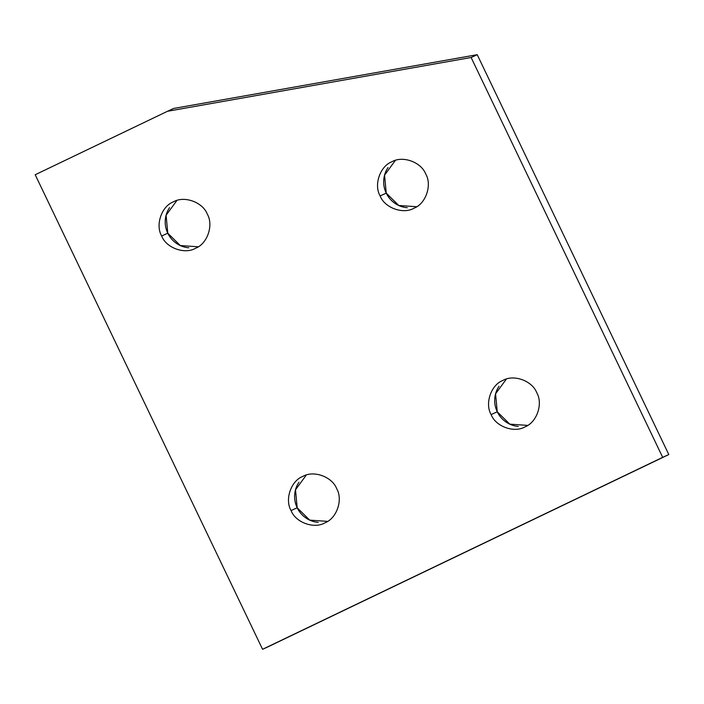 <?xml version="1.0" encoding="UTF-8"?>
<svg xmlns="http://www.w3.org/2000/svg" width="704" height="704" viewBox="0 0 704 704"><rect width="100%" height="100%" fill="white"/><g stroke="black" fill="none" stroke-linecap="round" stroke-linejoin="round"><path stroke-width="1.06" d="M169.558 207.636C167.015 211.402 165.59 215.565 165.273 220.123C164.956 224.69 165.792 229.046 167.772 233.182L161.665 235.998C166.144 247.958 184.8 254.69 195.58 248.239C207.363 243.866 213.796 225.095 207.284 214.113C202.805 202.154 184.149 195.422 173.369 201.872C161.586 206.246 155.153 225.016 161.665 235.998L167.772 233.182L166.1 215.23L176.871 200.499M173.721 201.696L173.369 201.872C184.149 195.422 202.805 202.154 207.284 214.113C213.796 225.095 207.363 243.866 195.58 248.239C184.8 254.69 166.144 247.958 161.665 235.998C155.153 225.016 161.586 206.246 173.369 201.872M298.962 482.214C296.428 485.971 295.002 490.134 294.677 494.701C294.36 499.268 295.196 503.615 297.176 507.76L291.078 510.567C295.548 522.535 314.204 529.267 324.993 522.817C336.767 518.434 343.2 499.673 336.688 488.69C332.209 476.731 313.562 469.99 302.773 476.441C290.99 480.823 284.557 499.585 291.078 510.567L297.176 507.76L295.504 489.799L306.284 475.077M303.134 476.274L302.773 476.441C313.562 469.99 332.209 476.731 336.688 488.69C343.2 499.673 336.767 518.434 324.993 522.817C314.204 529.267 295.548 522.535 291.078 510.567C284.557 499.585 290.99 480.823 302.773 476.441M499.022 386.232C496.487 389.998 495.062 394.161 494.745 398.728C494.419 403.286 495.255 407.642 497.244 411.778L491.137 414.594C495.607 426.554 514.263 433.286 525.052 426.835C536.835 422.462 543.268 403.691 536.747 392.709C532.268 380.75 513.621 374.018 502.832 380.468C491.049 384.842 484.616 403.612 491.137 414.594L497.244 411.778L495.563 393.826L506.343 379.095M503.193 380.292L502.832 380.468C513.621 374.018 532.268 380.75 536.747 392.709C543.268 403.691 536.835 422.462 525.052 426.835C514.263 433.286 495.607 426.554 491.137 414.594C484.616 403.612 491.049 384.842 502.832 380.468M388.018 167.57C385.484 171.327 384.058 175.498 383.742 180.057C383.416 184.624 384.252 188.98 386.241 193.116L380.134 195.932C384.613 207.891 403.26 214.623 414.049 208.173C425.832 203.799 432.265 185.029 425.744 174.046C421.265 162.087 402.618 155.346 391.829 161.797C380.046 166.179 373.613 184.95 380.134 195.932L386.241 193.116L384.56 175.164L395.34 160.433M392.19 161.63L391.829 161.797C402.618 155.346 421.265 162.087 425.744 174.046C432.265 185.029 425.832 203.799 414.049 208.173C403.26 214.623 384.613 207.891 380.134 195.932C373.613 184.95 380.046 166.179 391.829 161.797M268.682 646.501L668.8 454.546L262.574 649.308L268.682 646.501L262.574 649.308L35.2 174.742L167.508 111.276L471.117 57.499L662.693 457.354L668.8 454.546L268.682 646.501M173.615 108.46L477.224 54.692L668.8 454.546L477.224 54.692L471.117 57.499L477.224 54.692L173.615 108.46L167.508 111.276L173.615 108.46M198.185 246.796L180.303 245.555L167.772 233.182C169.761 237.327 172.63 240.706 176.378 243.311C180.136 245.925 184.272 247.421 188.795 247.799M327.589 521.374L309.716 520.133L297.176 507.76C299.165 511.905 302.034 515.275 305.791 517.889C309.549 520.494 313.685 521.99 318.199 522.368M527.648 425.392L509.775 424.151L497.244 411.778C499.224 415.923 502.093 419.302 505.85 421.907C509.608 424.521 513.744 426.017 518.267 426.395M416.645 206.73L398.772 205.489L386.241 193.116C388.221 197.261 391.09 200.64 394.847 203.245C398.605 205.858 402.741 207.346 407.264 207.724M262.574 649.308L662.693 457.354L471.117 57.499L167.508 111.276L35.2 174.742L262.574 649.308"/></g></svg>
